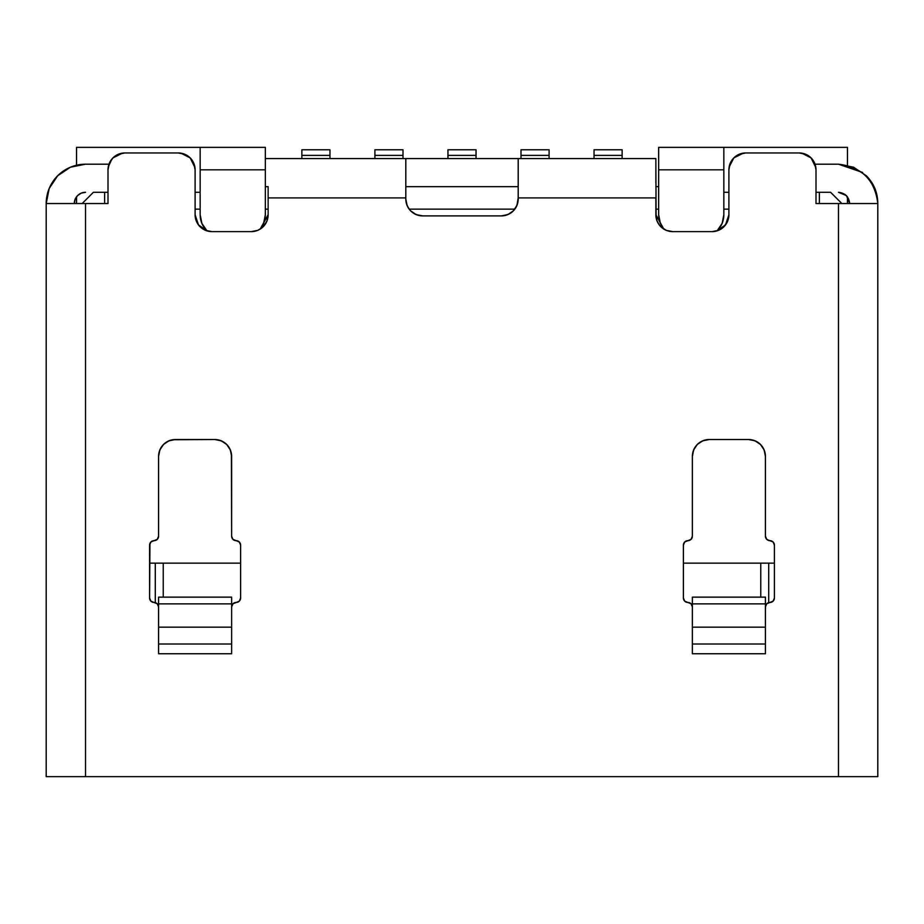 <?xml version="1.0" encoding="UTF-8"?>
<svg xmlns="http://www.w3.org/2000/svg" width="924" height="924" viewBox="0 0 924 924"><rect width="100%" height="100%" fill="white"/><g stroke="black" fill="none" stroke-linecap="round" stroke-linejoin="round"><path stroke-width="1.39" d="M200.162 147.343L76.542 147.343L76.542 165.234L76.542 147.343L200.162 147.343L200.162 214.772L201.871 223.365L206.953 230.861A22.476 22.476 0 0 1 206.941 230.861A22.476 22.476 0 0 1 200.162 214.772L200.162 169.82L265.338 169.82L265.338 147.343L200.162 147.343L200.162 169.82L265.338 169.82L265.338 147.343L76.542 147.343L200.162 147.343L76.542 147.343L76.542 165.234L76.542 147.343L76.542 165.234L76.542 147.343L200.162 147.343L200.162 214.772L200.162 169.82L265.338 169.82L265.338 147.343L200.162 147.343L200.162 169.82L265.338 169.82L265.338 147.343L200.162 147.343L200.162 214.772A22.476 22.476 0 0 0 206.941 230.861A22.476 22.476 0 0 1 200.162 214.772A22.476 22.476 0 0 0 206.941 230.861A22.476 22.476 0 0 1 200.162 214.772L200.162 169.82L265.338 169.82L265.338 147.343L200.162 147.343L200.162 169.82L265.338 169.82L265.338 147.343L200.162 147.343M76.542 203.534L76.542 196.789L76.542 203.534M260.187 229.094A22.476 22.476 0 0 0 265.338 214.772A22.476 22.476 0 0 1 260.187 229.094A22.476 22.476 0 0 0 265.338 214.772A22.476 22.476 0 0 1 260.187 229.094A22.476 22.476 0 0 0 265.338 214.772L265.338 169.82L265.338 214.772L265.338 169.82L265.338 214.772L265.338 169.82L265.338 214.772L263.629 223.365L260.187 229.094L263.629 223.365M93.393 192.296L108.004 192.296L104.631 192.296L104.631 203.534L104.631 192.296L108.004 192.296L104.631 192.296L104.631 203.534L104.631 192.296L108.004 192.296L104.631 192.296L104.631 203.534L104.631 192.296L93.393 192.296L104.631 192.296L93.393 192.296L104.631 192.296L93.393 192.296L82.155 203.534M195.103 192.296L200.162 192.296L195.103 192.296M195.103 209.147L200.162 209.147L195.103 209.147M374.901 149.78L374.901 158.582L374.901 155.394L374.901 158.582L374.901 155.394L374.901 158.582L374.901 155.394L403.003 155.394L403.003 158.582L403.003 155.394L374.901 155.394L374.901 149.78L374.901 155.394L374.901 149.78L374.901 155.394L403.003 155.394L403.003 158.582L403.003 155.394L403.003 158.582L403.003 155.394L374.901 155.394L403.003 155.394L374.901 155.394L374.901 149.78L403.003 149.78L403.003 155.394L403.003 149.78L374.901 149.78L403.003 149.78L403.003 155.394L403.003 149.78L403.003 155.394L403.003 149.78L374.901 149.78M447.955 149.78L447.955 158.582L447.955 155.394L447.955 158.582L447.955 155.394L447.955 158.582L447.955 155.394L476.045 155.394L476.045 158.582L476.045 155.394L447.955 155.394L447.955 149.78L447.955 155.394L447.955 149.78L447.955 155.394L476.045 155.394L476.045 158.582L476.045 155.394L476.045 158.582L476.045 155.394L447.955 155.394L476.045 155.394L447.955 155.394L447.955 149.78L476.045 149.78L476.045 155.394L476.045 149.78L447.955 149.78L476.045 149.78L476.045 155.394L476.045 149.78L476.045 155.394L476.045 149.78L447.955 149.78M520.997 149.78L520.997 158.582L520.997 155.394L520.997 158.582L520.997 155.394L520.997 158.582L520.997 155.394L549.099 155.394L549.099 158.582L549.099 155.394L520.997 155.394L520.997 149.78L520.997 155.394L520.997 149.78L520.997 155.394L549.099 155.394L549.099 158.582L549.099 155.394L549.099 158.582L549.099 155.394L520.997 155.394L549.099 155.394L520.997 155.394L520.997 149.78L549.099 149.78L549.099 155.394L549.099 149.78L520.997 149.78L549.099 149.78L549.099 155.394L549.099 149.78L549.099 155.394L549.099 149.78L520.997 149.78M594.04 149.78L594.04 158.582L594.04 155.394L594.04 158.582L594.04 155.394L594.04 158.582L594.04 155.394L622.141 155.394L622.141 158.582L622.141 155.394L594.04 155.394L594.04 149.78L594.04 155.394L594.04 149.78L594.04 155.394L622.141 155.394L622.141 158.582L622.141 155.394L622.141 158.582L622.141 155.394L594.04 155.394L622.141 155.394L594.04 155.394L594.04 149.78L622.141 149.78L622.141 155.394L622.141 149.78L594.04 149.78L622.141 149.78L622.141 155.394L622.141 149.78L622.141 155.394L622.141 149.78L594.04 149.78M301.859 149.78L301.859 158.582L301.859 155.394L301.859 158.582L301.859 155.394L301.859 158.582L301.859 155.394L329.96 155.394L329.96 158.582L329.96 155.394L301.859 155.394L301.859 149.78L301.859 155.394L301.859 149.78L301.859 155.394L329.96 155.394L329.96 158.582L329.96 155.394L329.96 158.582L329.96 155.394L301.859 155.394L329.96 155.394L301.859 155.394L301.859 149.78L329.96 149.78L329.96 155.394L329.96 149.78L301.859 149.78L329.96 149.78L329.96 155.394L329.96 149.78L329.96 155.394L329.96 149.78L301.859 149.78M717.255 230.665L722.129 223.365L723.839 214.772L723.839 147.343L847.458 147.343L847.458 165.211L847.458 147.343L847.458 165.211L847.458 147.343L723.839 147.343L847.458 147.343L847.458 165.211L847.458 147.343L658.662 147.343L658.662 169.82L723.839 169.82L723.839 147.343L658.662 147.343L658.662 169.82L723.839 169.82L723.839 147.343L658.662 147.343L658.662 214.772L660.371 223.365L663.813 229.094L660.371 223.365M847.458 196.789L847.458 203.534L847.458 196.789M728.897 209.147L723.839 209.147L728.897 209.147M658.662 209.147L655.855 209.147L658.662 209.147M514.818 209.147L409.182 209.147L514.818 209.147M268.145 209.147L265.338 209.147L268.145 209.147M819.369 192.296L819.369 203.534L819.369 192.296L815.996 192.296L830.607 192.296L819.369 192.296L819.369 203.534L819.369 192.296L815.996 192.296L819.369 192.296L819.369 203.534L819.369 192.296L815.996 192.296L830.607 192.296L819.369 192.296M841.845 203.534L830.607 192.296M728.897 192.296L723.839 192.296L728.897 192.296M663.813 229.094A22.476 22.476 0 0 1 658.662 214.772L658.662 169.82L658.662 214.772A22.476 22.476 0 0 0 663.813 229.094A22.476 22.476 0 0 1 658.662 214.772A22.476 22.476 0 0 0 663.813 229.094A22.476 22.476 0 0 1 658.662 214.772L658.662 169.82L723.839 169.82L723.839 147.343L847.458 147.343L658.662 147.343L658.662 169.82L723.839 169.82L723.839 214.772A22.476 22.476 0 0 1 717.059 230.861A22.476 22.476 0 0 0 723.839 214.772A22.476 22.476 0 0 1 717.059 230.861A22.476 22.476 0 0 0 723.839 214.772L723.839 147.343L658.662 147.343L658.662 169.82L723.839 169.82L723.839 147.343L658.662 147.343L658.662 169.82L723.839 169.82L723.839 214.772A22.476 22.476 0 0 1 717.059 230.861A22.476 22.476 0 0 1 717.047 230.861A22.476 22.476 0 0 0 717.059 230.861A22.476 22.476 0 0 1 717.047 230.861A22.476 22.476 0 0 0 717.059 230.861A22.476 22.476 0 0 1 717.047 230.861M658.662 186.671L655.855 186.671L658.662 186.671M692.376 627.153L692.376 644.016L765.419 644.016L765.419 627.153L692.376 627.153L692.376 653.753L765.419 653.753L692.376 653.753L692.376 644.016L765.419 644.016L765.419 627.153L692.376 627.153L692.376 644.016L765.419 644.016L765.419 653.753L692.376 653.753L692.376 644.016L765.419 644.016L765.419 653.753L692.376 653.753L692.376 644.016L692.376 653.753L765.419 653.753L692.376 653.753L692.376 644.016L765.419 644.016L765.419 627.153L692.376 627.153L692.376 644.016L765.419 644.016L765.419 627.153L692.376 627.153L692.376 644.016L692.376 603.88L692.376 627.153L692.376 603.88L692.376 627.153L765.419 627.153L692.376 627.153L692.376 603.88L692.376 627.153M768.71 563.143L774.416 563.143L768.71 563.143L774.416 563.143L768.71 563.143L774.416 563.143L768.71 563.143L768.71 602.621L768.71 563.143L768.71 602.621L768.71 563.143L768.71 602.621L768.71 563.143L683.39 563.143L760.764 563.143L683.39 563.143L760.764 563.143L683.39 563.143L760.764 563.143L760.764 597.135L760.764 563.143M268.145 186.671L265.338 186.671L268.145 186.671L265.338 186.671L268.145 186.671L265.338 186.671L268.145 186.671L268.145 197.909L405.809 197.909L405.809 158.582L655.855 158.582L655.855 182.86M405.809 186.671L518.191 186.671L405.809 186.671M846.419 195.588L849.71 203.534L846.419 195.588L838.472 192.296C845.16 193.093 848.902 196.847 849.71 203.534L846.396 195.565L849.71 203.534C848.902 196.847 845.16 193.093 838.472 192.296L845.067 194.433L838.472 192.296C845.16 193.093 848.902 196.847 849.71 203.534C848.902 196.847 845.16 193.093 838.472 192.296L845.067 194.433M869.542 179.406L866.285 175.722C873.861 183.368 877.708 192.642 877.8 203.534L877.8 776.657L46.2 776.657L46.2 203.534L46.2 776.657L85.528 776.657L46.2 776.657L85.528 776.657L46.2 776.657L46.2 203.534L46.2 776.657L46.2 203.534L46.2 776.657L877.8 776.657L877.8 203.534L877.8 776.657L877.8 203.534L877.8 776.657L85.528 776.657L85.528 203.534L46.2 203.534L49.191 188.473L57.715 175.722L70.478 167.186L85.528 164.195L108.951 164.195L85.528 164.195L70.478 167.186M862.589 172.453L838.472 164.195C861.873 167.013 874.982 180.122 877.8 203.534L877.8 776.657L85.528 776.657L85.528 203.534L46.2 203.534A39.328 39.328 0 0 1 85.528 164.195L108.951 164.195L85.528 164.195A39.328 39.328 0 0 0 46.2 203.534A39.328 39.328 0 0 1 85.528 164.195L108.951 164.195L85.528 164.195A39.328 39.328 0 0 0 46.2 203.534L85.528 203.534L85.528 776.657L877.8 776.657L85.528 776.657L838.472 776.657L85.528 776.657L85.528 203.534L46.2 203.534L85.528 203.534L85.528 776.657L838.472 776.657L85.528 776.657L85.528 203.534L46.2 203.534A39.328 39.328 0 0 1 85.528 164.195M801.87 153.176L811.053 157.9L805.589 154.239L799.133 152.957A16.851 16.851 0 0 1 815.996 169.82L815.996 203.534L877.8 203.534C874.982 180.122 861.873 167.013 838.472 164.195L815.072 164.195L838.472 164.195L815.072 164.195L838.472 164.195L815.072 164.195L838.472 164.195L853.522 167.186L866.285 175.722M155.29 563.143L149.584 563.143L155.29 563.143L149.584 563.143L155.29 563.143L149.584 563.143L155.29 563.143L155.29 602.621L155.29 563.143L155.29 602.621L155.29 563.143L155.29 602.621L155.29 563.143L163.236 563.143L163.236 597.135L163.236 563.143L163.236 597.135L163.236 563.143L163.236 597.135L163.236 563.143L240.61 563.143L163.236 563.143M405.809 182.86L405.809 158.582L265.338 158.582L655.855 158.582L656.075 217.51M158.582 644.016L158.582 631.693L158.582 644.016L231.624 644.016L231.624 653.753L231.624 644.016L231.624 653.753L231.624 644.016L158.582 644.016L231.624 644.016L231.624 627.153L231.624 644.016L158.582 644.016L158.582 627.153L231.624 627.153L231.624 603.88L158.582 603.88L158.582 627.153L231.624 627.153L231.624 603.88L158.582 603.88L158.582 597.135L158.582 603.88L231.624 603.88L231.624 627.153L231.624 603.88L158.582 603.88L158.582 597.135L158.582 627.153L231.624 627.153L231.624 603.88L158.582 603.88L158.582 597.135L158.582 603.88L231.624 603.88L231.624 597.135L158.582 597.135L231.624 597.135L158.582 597.135L231.624 597.135L231.624 603.88L231.624 597.135L231.624 603.88L231.624 597.135L158.582 597.135L231.624 597.135L231.624 644.016L158.582 644.016L158.582 627.153L231.624 627.153L231.624 653.753L158.582 653.753L158.582 627.153L231.624 627.153L231.624 644.016L158.582 644.016L158.582 627.153L231.624 627.153L231.624 653.753L158.582 653.753M108.224 167.082L111.839 159.113M112.947 157.9L109.286 163.363L108.004 169.82A16.851 16.851 0 0 1 124.867 152.957L118.411 154.239L112.947 157.9L122.603 153.107M180.977 153.176L190.159 157.9L194.952 167.556M267.995 217.036L268.145 214.772A16.851 16.851 0 0 1 251.293 231.624L211.954 231.624A16.851 16.851 0 0 1 195.103 214.772L195.322 217.51M198.937 225.479L196.385 221.217L195.103 214.772L195.103 169.82L193.821 163.363L190.159 157.9L184.696 154.239L178.24 152.957L124.867 152.957L178.24 152.957A16.851 16.851 0 0 1 195.103 169.82L195.103 214.772L198.452 224.855L206.93 230.85L198.452 224.855L195.103 214.772L198.452 224.855L206.93 230.85L198.452 224.855L195.103 214.772L195.103 169.82A16.851 16.851 0 0 0 178.24 152.957L124.867 152.957A16.851 16.851 0 0 0 108.004 169.82L108.004 203.534L85.528 203.534L108.004 203.534L85.528 203.534L108.004 203.534L85.528 203.534L108.004 203.534L108.004 169.82A16.851 16.851 0 0 1 124.867 152.957L178.24 152.957A16.851 16.851 0 0 1 195.103 169.82L195.103 214.772L195.103 169.82A16.851 16.851 0 0 0 178.24 152.957L124.867 152.957A16.851 16.851 0 0 0 108.004 169.82L108.004 203.534L108.004 169.82A16.851 16.851 0 0 1 124.867 152.957L178.24 152.957A16.851 16.851 0 0 1 195.103 169.82L195.103 214.772L198.452 224.855L206.93 230.85M262 227.789L257.738 230.342L251.293 231.624L211.954 231.624L205.509 230.342L200.034 226.692M420.408 215.742L422.672 215.893A16.851 16.851 0 0 1 405.809 199.03L406.029 201.767M409.644 209.748L407.091 205.486L405.809 199.03C406.745 209.274 412.37 214.899 422.672 215.893L416.216 214.611L410.753 210.949M518.041 201.293L518.191 199.03A16.851 16.851 0 0 1 501.328 215.893L504.065 215.673M659.69 225.479L657.137 221.217L655.855 214.772L663.802 229.083M722.753 227.789L718.491 230.342L712.046 231.624L672.707 231.624A16.851 16.851 0 0 1 655.855 214.772L655.855 197.909L655.855 214.772A16.851 16.851 0 0 0 672.707 231.624L666.262 230.342L660.787 226.692M728.747 217.036L728.897 214.772A16.851 16.851 0 0 1 712.046 231.624L672.707 231.624A16.851 16.851 0 0 1 655.855 214.772A16.851 16.851 0 0 0 672.707 231.624A16.851 16.851 0 0 1 655.855 214.772L655.855 197.909L518.191 197.909L516.909 205.486L513.247 210.949L507.784 214.611L501.328 215.893L422.672 215.893A16.851 16.851 0 0 1 405.809 199.03C406.745 209.274 412.37 214.899 422.672 215.893A16.851 16.851 0 0 1 405.809 199.03C406.745 209.274 412.37 214.899 422.672 215.893A16.851 16.851 0 0 1 405.809 199.03L405.809 197.909L268.145 197.909L405.809 197.909L268.145 197.909L405.809 197.909L405.809 199.03C406.745 209.274 412.37 214.899 422.672 215.893A16.851 16.851 0 0 1 405.809 199.03L405.809 197.909L268.145 197.909L268.145 214.772L268.145 197.909L268.145 214.772L266.863 221.217L263.213 226.692M729.117 167.082L733.841 157.9L743.497 153.107M717.07 230.838L725.525 224.879L728.897 214.772L728.897 169.82A16.851 16.851 0 0 1 745.76 152.957L799.133 152.957A16.851 16.851 0 0 1 815.996 169.82A16.851 16.851 0 0 0 799.133 152.957L745.76 152.957A16.851 16.851 0 0 0 728.897 169.82L728.897 214.772L725.525 224.879L717.07 230.838L725.525 224.879L728.897 214.772L728.897 169.82L728.897 214.772L725.525 224.879L717.07 230.838L725.525 224.879L728.897 214.772L728.897 169.82A16.851 16.851 0 0 1 745.76 152.957L799.133 152.957L745.76 152.957L739.304 154.239L733.841 157.9L730.179 163.363L728.897 169.82A16.851 16.851 0 0 1 745.76 152.957L799.133 152.957A16.851 16.851 0 0 1 815.996 169.82L814.714 163.363L811.053 157.9L815.846 167.556M686.07 602.113L687.883 602.471A4.493 4.493 0 0 1 683.39 597.978L684.707 601.154L683.39 597.978L683.39 545.16A4.493 4.493 0 0 1 687.883 540.667L684.707 541.984L687.883 540.667C685.169 540.898 683.668 542.388 683.39 545.16L684.707 541.984M691.06 603.788L687.883 602.471A4.493 4.493 0 0 1 683.39 597.978C683.61 600.692 685.111 602.182 687.883 602.471A4.493 4.493 0 0 1 692.376 606.964L691.06 603.788L692.007 605.162M766.735 603.788L765.419 606.964A4.493 4.493 0 0 1 769.911 602.471L766.735 603.788L768.11 602.841M774.046 599.78L774.416 597.978A4.493 4.493 0 0 1 769.911 602.471A4.493 4.493 0 0 0 765.419 606.964A4.493 4.493 0 0 1 769.911 602.471L773.099 601.154L769.911 602.471C772.626 602.24 774.127 600.75 774.416 597.978A4.493 4.493 0 0 1 769.911 602.471C772.626 602.24 774.127 600.75 774.416 597.978L773.099 601.154M771.725 541.025L769.911 540.667A4.493 4.493 0 0 1 774.416 545.16L773.099 541.984L774.416 545.16L774.416 597.978A4.493 4.493 0 0 1 769.911 602.471C772.626 602.24 774.127 600.75 774.416 597.978A4.493 4.493 0 0 1 769.911 602.471C772.626 602.24 774.127 600.75 774.416 597.978A4.493 4.493 0 0 1 769.911 602.471C772.626 602.24 774.127 600.75 774.416 597.978L774.416 545.16C774.185 542.446 772.683 540.956 769.911 540.667A4.493 4.493 0 0 1 774.416 545.16C774.185 542.446 772.683 540.956 769.911 540.667A4.493 4.493 0 0 1 765.419 536.174L766.735 539.35L765.788 537.976M750.831 439.674L748.567 439.524A16.851 16.851 0 0 1 765.419 456.387L765.199 453.649M692.526 454.123L692.376 456.387A16.851 16.851 0 0 1 709.228 439.524L706.49 439.743M691.06 539.35L692.376 536.174A4.493 4.493 0 0 1 687.883 540.667L691.06 539.35L689.685 540.297M683.748 543.358L683.39 545.16A4.493 4.493 0 0 1 687.883 540.667C685.169 540.898 683.668 542.388 683.39 545.16A4.493 4.493 0 0 1 687.883 540.667C685.169 540.898 683.668 542.388 683.39 545.16A4.493 4.493 0 0 1 687.883 540.667C685.169 540.898 683.668 542.388 683.39 545.16A4.493 4.493 0 0 1 687.883 540.667C685.169 540.898 683.668 542.388 683.39 545.16L683.39 597.978C683.61 600.692 685.111 602.182 687.883 602.471L684.707 601.154M149.954 543.358L149.584 597.978L150.901 601.154L149.584 597.978C149.815 600.692 151.317 602.182 154.089 602.471A4.493 4.493 0 0 1 149.584 597.978C149.815 600.692 151.317 602.182 154.089 602.471A4.493 4.493 0 0 1 158.582 606.964L157.265 603.788L158.212 605.162M152.275 602.113L154.089 602.471L150.901 601.154M232.94 603.788L231.624 606.964A4.493 4.493 0 0 1 236.117 602.471L232.94 603.788L234.315 602.841M240.252 599.78L240.61 597.978A4.493 4.493 0 0 1 236.117 602.471A4.493 4.493 0 0 0 231.624 606.964A4.493 4.493 0 0 1 236.117 602.471L239.293 601.154L236.117 602.471C238.831 602.24 240.332 600.75 240.61 597.978A4.493 4.493 0 0 1 236.117 602.471C238.831 602.24 240.332 600.75 240.61 597.978L240.61 545.16L239.293 541.984L240.61 545.16C240.39 542.446 238.889 540.956 236.117 540.667A4.493 4.493 0 0 1 240.61 545.16C240.39 542.446 238.889 540.956 236.117 540.667A4.493 4.493 0 0 1 231.624 536.174L231.404 453.649M237.93 541.025L236.117 540.667L239.293 541.984M232.94 539.35L236.117 540.667A4.493 4.493 0 0 1 231.624 536.174L232.94 539.35L231.993 537.976M217.036 439.674L214.772 439.524A16.851 16.851 0 0 1 231.624 456.387C230.688 446.142 225.075 440.517 214.772 439.524L172.696 439.743M158.732 454.123L158.582 456.387A16.851 16.851 0 0 1 175.433 439.524C165.188 440.459 159.575 446.073 158.582 456.387L158.582 536.174A4.493 4.493 0 0 1 154.089 540.667L150.901 541.984L154.089 540.667C151.374 540.898 149.873 542.388 149.584 545.16A4.493 4.493 0 0 1 154.089 540.667L157.265 539.35L155.89 540.297M859.436 776.657L853.291 776.657M64.564 776.657L70.709 776.657M518.191 158.582L265.338 158.582L518.191 158.582L518.191 197.909L655.855 197.909L518.191 197.909L518.191 199.03A16.851 16.851 0 0 1 501.328 215.893C511.573 214.957 517.197 209.332 518.191 199.03A16.851 16.851 0 0 1 501.328 215.893L422.672 215.893L501.328 215.893C511.573 214.957 517.197 209.332 518.191 199.03A16.851 16.851 0 0 1 501.328 215.893C511.573 214.957 517.197 209.332 518.191 199.03A16.851 16.851 0 0 1 501.328 215.893L422.672 215.893L501.328 215.893C511.573 214.957 517.197 209.332 518.191 199.03L518.191 197.909L655.855 197.909L518.191 197.909L518.191 199.03L518.191 197.909L655.855 197.909M723.966 226.692L727.615 221.217L728.897 214.772L728.897 169.82A16.851 16.851 0 0 1 745.76 152.957L799.133 152.957A16.851 16.851 0 0 1 815.996 169.82L815.996 203.534L838.472 203.534L838.472 776.657L838.472 203.534L877.8 203.534C874.982 180.122 861.873 167.013 838.472 164.195C861.873 167.013 874.982 180.122 877.8 203.534C874.982 180.122 861.873 167.013 838.472 164.195M260.198 229.071L268.145 214.807M518.191 161.573L518.191 199.03C517.197 209.332 511.573 214.957 501.328 215.893L422.672 215.893C412.37 214.899 406.745 209.274 405.809 199.03L405.809 197.909M692.376 597.135L692.376 603.88L765.419 603.88L765.419 627.153L765.419 603.88L692.376 603.88L692.376 597.135L692.376 603.88L692.376 597.135L692.376 603.88L765.419 603.88L765.419 653.753L765.419 603.88L692.376 603.88L765.419 603.88L692.376 603.88L692.376 597.135L765.419 597.135L765.419 603.88L765.419 597.135L692.376 597.135L765.419 597.135L765.419 603.88L765.419 597.135L765.419 603.88L765.419 597.135L692.376 597.135M766.735 539.35L769.911 540.667A4.493 4.493 0 0 1 765.419 536.174L765.419 456.387C764.483 446.142 758.87 440.517 748.567 439.524L709.228 439.524L748.567 439.524A16.851 16.851 0 0 1 765.419 456.387C764.483 446.142 758.87 440.517 748.567 439.524L709.228 439.524C698.983 440.459 693.37 446.073 692.376 456.387L692.376 536.174A4.493 4.493 0 0 1 687.883 540.667A4.493 4.493 0 0 0 692.376 536.174L692.376 456.387L692.376 536.174A4.493 4.493 0 0 1 687.883 540.667A4.493 4.493 0 0 0 692.376 536.174L692.376 456.387A16.851 16.851 0 0 1 709.228 439.524C698.983 440.459 693.37 446.073 692.376 456.387A16.851 16.851 0 0 1 709.228 439.524C698.983 440.459 693.37 446.073 692.376 456.387A16.851 16.851 0 0 1 709.228 439.524C698.983 440.459 693.37 446.073 692.376 456.387L692.376 536.174L692.376 456.387A16.851 16.851 0 0 1 709.228 439.524C698.983 440.459 693.37 446.073 692.376 456.387L693.658 449.93L697.308 444.467L702.783 440.806L709.228 439.524L748.567 439.524A16.851 16.851 0 0 1 765.419 456.387L765.419 536.174L765.419 456.387C764.483 446.142 758.87 440.517 748.567 439.524L755.012 440.806L760.487 444.467L764.136 449.93L765.419 456.387C764.483 446.142 758.87 440.517 748.567 439.524A16.851 16.851 0 0 1 765.419 456.387C764.483 446.142 758.87 440.517 748.567 439.524A16.851 16.851 0 0 1 765.419 456.387L765.419 536.174A4.493 4.493 0 0 0 769.911 540.667L773.099 541.984M85.528 192.296A11.238 11.238 0 0 0 74.29 203.534A11.238 11.238 0 0 1 85.528 192.296A11.238 11.238 0 0 0 74.29 203.534A11.238 11.238 0 0 1 85.528 192.296L81.231 193.151L85.528 192.296A11.238 11.238 0 0 0 74.29 203.534L75.144 199.226L77.581 195.588L81.231 193.151M239.293 601.154L240.61 597.978A4.493 4.493 0 0 1 236.117 602.471A4.493 4.493 0 0 0 231.624 606.964A4.493 4.493 0 0 1 236.117 602.471C238.831 602.24 240.332 600.75 240.61 597.978A4.493 4.493 0 0 1 236.117 602.471C238.831 602.24 240.332 600.75 240.61 597.978A4.493 4.493 0 0 1 236.117 602.471C238.831 602.24 240.332 600.75 240.61 597.978L240.61 545.16C240.39 542.446 238.889 540.956 236.117 540.667A4.493 4.493 0 0 1 231.624 536.174L231.624 456.387C230.688 446.142 225.075 440.517 214.772 439.524L221.217 440.806L226.692 444.467L230.342 449.93L231.624 456.387C230.688 446.142 225.075 440.517 214.772 439.524L175.433 439.524C165.188 440.459 159.575 446.073 158.582 456.387L159.864 449.93L163.513 444.467L168.988 440.806L175.433 439.524C165.188 440.459 159.575 446.073 158.582 456.387L158.582 536.174A4.493 4.493 0 0 1 154.089 540.667C151.374 540.898 149.873 542.388 149.584 545.16L149.584 597.978C149.815 600.692 151.317 602.182 154.089 602.471A4.493 4.493 0 0 1 149.584 597.978C149.815 600.692 151.317 602.182 154.089 602.471A4.493 4.493 0 0 1 149.584 597.978C149.815 600.692 151.317 602.182 154.089 602.471A4.493 4.493 0 0 1 158.582 606.964L158.582 606.964A4.493 4.493 0 0 0 154.089 602.471A4.493 4.493 0 0 1 158.582 606.964A4.493 4.493 0 0 0 154.089 602.471A4.493 4.493 0 0 1 149.584 597.978L149.584 545.16L150.901 541.984M157.265 603.788L154.089 602.471A4.493 4.493 0 0 1 149.584 597.978L149.584 545.16A4.493 4.493 0 0 1 154.089 540.667C151.374 540.898 149.873 542.388 149.584 545.16A4.493 4.493 0 0 1 154.089 540.667C151.374 540.898 149.873 542.388 149.584 545.16L149.584 597.978L149.584 545.16A4.493 4.493 0 0 1 154.089 540.667C151.374 540.898 149.873 542.388 149.584 545.16A4.493 4.493 0 0 1 154.089 540.667A4.493 4.493 0 0 0 158.582 536.174A4.493 4.493 0 0 1 154.089 540.667A4.493 4.493 0 0 0 158.582 536.174L157.265 539.35M692.376 606.964L692.376 606.964A4.493 4.493 0 0 0 687.883 602.471A4.493 4.493 0 0 1 683.39 597.978C683.61 600.692 685.111 602.182 687.883 602.471A4.493 4.493 0 0 1 692.376 606.964A4.493 4.493 0 0 0 687.883 602.471A4.493 4.493 0 0 1 683.39 597.978L683.39 545.16L683.39 597.978C683.61 600.692 685.111 602.182 687.883 602.471A4.493 4.493 0 0 1 683.39 597.978L683.39 545.16L683.39 597.978C683.61 600.692 685.111 602.182 687.883 602.471A4.493 4.493 0 0 1 692.376 606.964M774.416 545.16C774.185 542.446 772.683 540.956 769.911 540.667A4.493 4.493 0 0 1 774.416 545.16L774.416 597.978L774.416 545.16C774.185 542.446 772.683 540.956 769.911 540.667A4.493 4.493 0 0 1 765.419 536.174L765.419 456.387L765.419 536.174A4.493 4.493 0 0 0 769.911 540.667A4.493 4.493 0 0 1 774.416 545.16L774.416 597.978L774.416 545.16C774.185 542.446 772.683 540.956 769.911 540.667A4.493 4.493 0 0 1 774.416 545.16M712.046 231.624L672.707 231.624L712.046 231.624A16.851 16.851 0 0 0 728.897 214.772A16.851 16.851 0 0 1 712.046 231.624A16.851 16.851 0 0 0 728.897 214.772A16.851 16.851 0 0 1 712.046 231.624M815.996 169.82L815.996 203.534L838.472 203.534L838.472 776.657L838.472 203.534L838.472 776.657L838.472 203.534L815.996 203.534L838.472 203.534L815.996 203.534L815.996 169.82M211.954 231.624A16.851 16.851 0 0 1 195.103 214.772A16.851 16.851 0 0 0 211.954 231.624A16.851 16.851 0 0 1 195.103 214.772A16.851 16.851 0 0 0 211.954 231.624L251.293 231.624L211.954 231.624M268.145 214.772A16.851 16.851 0 0 1 251.293 231.624A16.851 16.851 0 0 0 268.145 214.772L268.145 197.909L268.145 214.772A16.851 16.851 0 0 1 251.293 231.624A16.851 16.851 0 0 0 268.145 214.772L268.145 197.909M158.582 603.88L158.582 631.693L158.582 603.88M240.61 597.978L240.61 545.16C240.39 542.446 238.889 540.956 236.117 540.667A4.493 4.493 0 0 1 240.61 545.16C240.39 542.446 238.889 540.956 236.117 540.667A4.493 4.493 0 0 1 240.61 545.16L240.61 597.978L240.61 545.16A4.493 4.493 0 0 0 236.117 540.667A4.493 4.493 0 0 1 231.624 536.174L231.624 456.387C230.688 446.142 225.075 440.517 214.772 439.524A16.851 16.851 0 0 1 231.624 456.387C230.688 446.142 225.075 440.517 214.772 439.524A16.851 16.851 0 0 1 231.624 456.387L231.624 536.174L231.624 456.387A16.851 16.851 0 0 0 214.772 439.524L175.433 439.524C165.188 440.459 159.575 446.073 158.582 456.387A16.851 16.851 0 0 1 175.433 439.524C165.188 440.459 159.575 446.073 158.582 456.387A16.851 16.851 0 0 1 175.433 439.524L214.772 439.524L175.433 439.524A16.851 16.851 0 0 0 158.582 456.387L158.582 536.174L158.582 456.387A16.851 16.851 0 0 1 175.433 439.524L214.772 439.524A16.851 16.851 0 0 1 231.624 456.387L231.624 536.174A4.493 4.493 0 0 0 236.117 540.667A4.493 4.493 0 0 1 240.61 545.16L240.61 597.978M765.419 606.964A4.493 4.493 0 0 1 769.911 602.471A4.493 4.493 0 0 0 765.419 606.964M846.396 195.565L849.71 203.534C848.902 196.847 845.16 193.093 838.472 192.296"/></g></svg>
